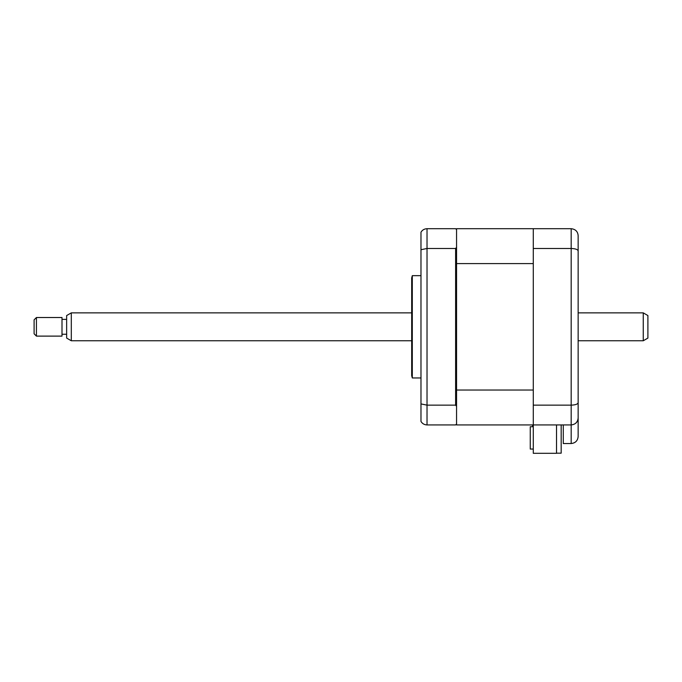 <?xml version="1.0" encoding="UTF-8"?>
<svg xmlns="http://www.w3.org/2000/svg" width="682" height="682" viewBox="0 0 682 682"><rect width="100%" height="100%" fill="white"/><g stroke="black" fill="none" stroke-linecap="round" stroke-linejoin="round"><path stroke-width="1.02" d="M556.529 424.929L556.529 453.3L533.281 453.3L533.281 424.929L571.175 424.929C575.378 424.485 577.705 422.167 578.148 417.955L578.148 436.557C577.705 440.768 575.378 443.087 571.175 443.53L571.175 424.929C575.506 424.426 577.824 422.107 578.148 417.955L578.148 250.967C577.824 249.476 575.506 248.649 571.175 248.487L571.175 228.7C575.506 229.203 577.824 231.53 578.148 235.674L578.148 250.967M532.582 424.929L532.582 426.736L532.582 424.929L456.556 424.929L533.281 424.929L533.281 228.7L571.175 228.7C575.506 229.203 577.824 231.53 578.148 235.674M533.281 405.151L571.175 405.151C575.506 404.98 577.824 404.153 578.148 402.67M533.281 248.487L571.175 248.487L571.175 424.929M578.148 436.557C577.705 440.768 575.378 443.087 571.175 443.53L563.272 443.53L563.272 424.929M412.303 326.814L412.303 275.664L411.681 277.992L411.681 375.646L412.303 377.964L412.303 326.814M533.281 228.7L456.556 228.7L456.556 229.629L455.619 228.7L427.026 228.7L427.026 424.929L455.619 424.929L456.556 423.999L456.556 424.929M456.556 390.027L533.281 390.027L533.281 263.602L456.556 263.602L456.556 406.302L455.619 405.151L427.026 405.151L420.982 403.915L420.982 421.433C422.32 423.65 424.34 424.818 427.026 424.929M455.619 405.151L455.619 248.487L427.026 248.487L420.982 249.714L420.982 403.915M456.556 263.602L456.556 247.336L455.619 248.487M456.556 406.302L456.556 423.999M420.982 249.714L420.982 232.195C422.32 229.987 424.34 228.82 427.026 228.7M456.556 229.629L456.556 247.336M561.175 424.929L561.175 453.172L556.529 453.172M532.582 426.736L530.255 426.736L532.582 426.736M533.281 449.054L530.255 449.054L530.255 426.736M647.9 315.553L647.9 338.084L643.254 340.77L643.254 312.868L647.9 315.553M71.303 340.77L66.648 338.084L66.648 315.553L71.303 312.868L71.303 340.77L411.681 340.77M36.427 317.514L36.427 336.115L62.002 336.115L62.002 317.514L36.427 317.514L34.1 319.841L34.1 333.796L36.427 336.115M420.982 275.664L412.303 275.664M420.982 377.964L412.303 377.964M71.303 312.868L411.681 312.868M578.148 312.868L643.254 312.868M66.648 319.381L62.002 319.381M66.648 334.257L62.002 334.257M578.148 340.77L643.254 340.77"/></g></svg>
